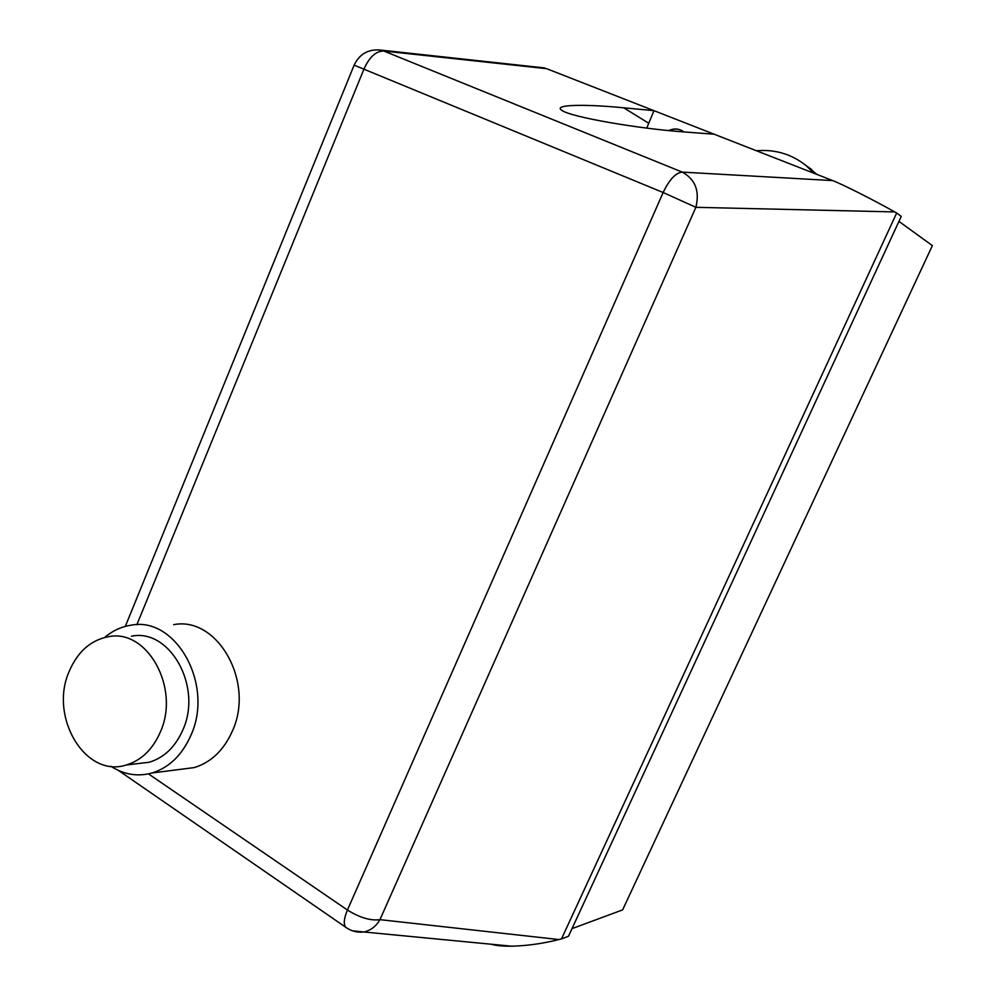 <?xml version="1.0" encoding="UTF-8"?>
<svg xmlns="http://www.w3.org/2000/svg" width="996" height="996" viewBox="0 0 996 996"><rect width="100%" height="100%" fill="white"/><g stroke="black" fill="none" stroke-linecap="round" stroke-linejoin="round"><path stroke-width="1.49" d="M69.234 671.292C77.713 651.621 90.785 640.079 108.464 636.705C147.109 628.401 180.463 687.95 160.319 732.072C152.737 749.39 141.407 760.359 126.343 764.978C85.245 778.511 48.754 716.684 69.234 671.292M131.46 636.22C169.718 628.065 202.748 686.543 182.866 729.894C175.371 746.9 164.178 757.682 149.276 762.239L136.788 763.733M104.605 637.477C112.623 630.705 121.475 626.609 131.161 625.189C175.806 616.126 214.24 684.513 190.946 735.235C182.243 754.956 169.283 767.543 152.064 772.983C137.647 776.905 123.915 774.664 110.88 766.273M173.653 624.666C217.414 615.902 255.125 681.999 232.392 731.027C223.901 750.1 211.227 762.276 194.357 767.567L179.79 769.435M682.77 131.099L682.609 131.011C678.376 128.609 673.856 128.472 669.038 130.601M668.714 130.576C673.582 128.359 678.152 128.472 682.447 130.899L683.891 131.92M680.579 131.646L672.35 130.924M680.243 131.621L673.757 131.049M714.132 134.211L685.211 132.02C639.183 128.82 570.534 117.154 561.744 110.295C552.743 104.605 583.868 103.895 623.733 107.805L653.974 110.668L832.718 180.6L682.223 172.096C675.662 172.806 669.312 179.616 663.149 192.514L347.442 910.033L148.454 773.88M136.85 624.741L364.1 68.749C369.528 56.884 376.102 50.983 383.809 51.033L546.617 68.674L653.974 110.668L646.74 128.098M354.128 65.151L663.149 192.514L695.893 207.317C699.839 191.02 695.283 179.28 682.223 172.096L383.809 51.033L378.318 49.825M352.273 930.762L363.876 931.982C370.686 930.476 376.04 926.367 379.962 919.657C370.637 920.927 359.805 917.714 347.442 910.033C344.031 918.125 343.396 923.827 345.537 927.127L347.641 928.558M491.003 944.208C496.008 945.64 502.856 946.3 511.546 946.188C527.046 945.802 542.832 943.598 558.905 939.552L379.962 919.657L695.893 207.317L894.719 211.924C874.202 200.345 843.226 184.621 832.718 180.6M546.617 68.674L543.891 67.853M894.719 211.924L896.674 213.02L561.507 938.892L558.905 939.552M756.437 150.757C775.212 149.176 791.808 154.168 806.212 165.71L813.944 173.254M816.981 174.437L804.905 164.651M561.507 938.892L568.479 936.252L901.256 216.393L896.674 213.02M571.99 928.646L622.637 909.871L932.381 245.614L898.94 221.398M648.533 123.143L623.733 107.805M194.357 767.567L152.064 772.983M149.276 762.239L126.343 764.978M544.376 67.915L380.235 50.037C368.184 49.041 359.481 54.058 354.153 65.089L125.309 626.384M118.599 770.531L345.537 927.127C351.003 931.148 357.116 932.766 363.876 931.982L511.546 946.188M563.3 111.191L561.744 110.295M811.765 169.619L806.212 165.71"/></g></svg>
